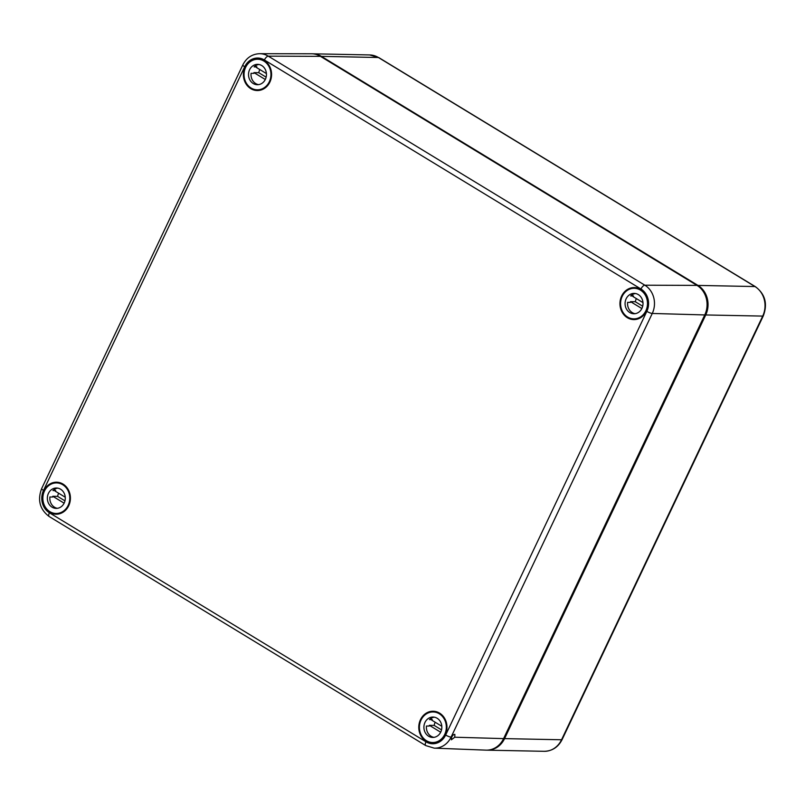 <?xml version="1.0" encoding="UTF-8"?>
<svg xmlns="http://www.w3.org/2000/svg" width="805" height="805" viewBox="0 0 805 805"><rect width="100%" height="100%" fill="white"/><g stroke="black" fill="none" stroke-linecap="round" stroke-linejoin="round"><path stroke-width="1.21" d="M486.733 750.149A21.836 19.219 -88.9 0 0 487.216 750.169A21.836 19.219 -88.9 0 0 504.564 738.618L705.733 314.956A21.836 19.219 -88.9 0 0 697.965 285.413L321.416 56.37A21.836 19.219 -88.9 0 0 312.702 53.804A21.836 19.219 -88.9 0 0 312.219 53.794M640.961 289.005L264.402 59.973A4.367 1.841 -58.7 0 1 268.286 56.159L320.45 56.35A21.836 19.219 -88.9 0 0 311.424 53.774L259.663 53.694C252.096 54.026 246.491 57.769 242.818 64.923L41.649 488.585C37.312 500.126 39.827 509.444 49.196 516.538A4.367 1.841 -58.7 0 1 49.397 512.765L425.956 741.808A16.513 14.54 91.1 0 0 445.658 735.025L646.838 311.354A16.513 14.54 91.1 0 0 640.961 289.005A4.367 1.841 -58.7 0 1 644.835 285.201L696.999 285.393A21.836 19.219 91.1 0 1 704.767 314.936L652.271 313.457A4.367 0.946 -154.6 0 1 646.838 311.354M451.675 737.139L451.364 739.805L454.755 737.219L454.885 734.442C453.869 734.21 452.792 735.106 451.675 737.139L451.092 737.118A20.88 18.384 91.1 0 1 434.207 748.147L485.938 750.139A21.836 19.219 91.1 0 0 503.598 738.608L704.767 314.936M320.45 56.35L696.999 285.393M621.641 296.029A16.009 14.098 -88.9 0 0 633.877 319.585A16.009 14.098 -88.9 0 0 648.136 303.857A16.009 14.098 -88.9 0 0 634.521 287.566A16.009 14.098 -88.9 0 0 621.641 296.029M245.082 66.986A16.009 14.098 -88.9 0 0 257.328 90.542A16.009 14.098 -88.9 0 0 271.577 74.815A16.009 14.098 -88.9 0 0 257.962 58.534A16.009 14.098 -88.9 0 0 245.082 66.986M420.472 719.7A16.009 14.098 -88.9 0 0 432.708 743.246A16.009 14.098 -88.9 0 0 446.966 727.519A16.009 14.098 -88.9 0 0 433.352 711.238A16.009 14.098 -88.9 0 0 420.472 719.7M43.913 490.658A16.009 14.098 -88.9 0 0 56.159 514.214A16.009 14.098 -88.9 0 0 70.407 498.486A16.009 14.098 -88.9 0 0 56.793 482.195A16.009 14.098 -88.9 0 0 43.913 490.658M421.035 720.042A15.285 13.454 91.1 0 1 433.181 711.962A15.285 13.454 91.1 0 1 446.322 727.509A15.285 13.454 91.1 0 1 432.567 742.522A15.285 13.454 91.1 0 1 421.035 720.042M433.181 711.962L435.656 712.012A15.285 13.454 91.1 0 1 437.97 712.284M437.367 742.391A15.285 13.454 91.1 0 1 435.052 742.572L432.567 742.522M424.98 722.437A10.193 8.976 91.1 0 1 433.07 717.054A10.193 8.976 91.1 0 1 441.844 727.418A10.193 8.976 91.1 0 1 432.667 737.43A10.193 8.976 91.1 0 1 424.98 722.437M441.522 729.883L434.157 725.406A10.193 8.976 91.1 0 1 435.052 722.638A10.193 8.976 91.1 0 1 435.233 722.286M434.157 725.406L429.337 725.315A10.193 8.976 91.1 0 0 429.216 726.07L426.459 726.019A10.193 8.976 91.1 0 0 433.915 737.35M441.804 726.281L431.772 720.173A10.193 8.976 91.1 0 1 432.265 719.65L429.508 719.6A10.193 8.976 91.1 0 1 434.318 717.175M432.265 719.65L430.625 718.654M440.677 732.218L429.337 725.315M44.476 491A15.285 13.454 91.1 0 1 56.622 482.92A15.285 13.454 91.1 0 1 69.773 498.466A15.285 13.454 91.1 0 1 56.008 513.479A15.285 13.454 91.1 0 1 44.476 491M56.622 482.92L59.107 482.97A15.285 13.454 91.1 0 1 61.411 483.242M60.808 513.349A15.285 13.454 91.1 0 1 58.493 513.53L56.008 513.479M48.421 493.405A10.193 8.976 91.1 0 1 56.521 488.011A10.193 8.976 91.1 0 1 65.285 498.375A10.193 8.976 91.1 0 1 56.109 508.388A10.193 8.976 91.1 0 1 48.421 493.405M64.964 500.851L57.608 496.373A10.193 8.976 91.1 0 1 58.493 493.606A10.193 8.976 91.1 0 1 58.674 493.244M57.608 496.373L52.778 496.272A10.193 8.976 91.1 0 0 52.667 497.027L49.9 496.977A10.193 8.976 91.1 0 0 57.356 508.317M65.255 497.238L55.213 491.141A10.193 8.976 91.1 0 1 55.716 490.607L52.949 490.557A10.193 8.976 91.1 0 1 57.759 488.132M55.716 490.607L54.076 489.611M64.118 503.175L52.778 496.272M622.205 296.371A15.285 13.454 91.1 0 1 634.35 288.291A15.285 13.454 91.1 0 1 647.492 303.847A15.285 13.454 91.1 0 1 633.736 318.85A15.285 13.454 91.1 0 1 622.205 296.371M634.35 288.291L636.836 288.341A15.285 13.454 91.1 0 1 639.14 288.613M638.536 318.72A15.285 13.454 91.1 0 1 636.222 318.901L633.736 318.85M626.149 298.776A10.193 8.976 91.1 0 1 634.249 293.392A10.193 8.976 91.1 0 1 643.014 303.757A10.193 8.976 91.1 0 1 633.837 313.759A10.193 8.976 91.1 0 1 626.149 298.776M642.692 306.222L635.336 301.744A10.193 8.976 91.1 0 1 636.222 298.977A10.193 8.976 91.1 0 1 636.403 298.615M635.336 301.744L630.506 301.644A10.193 8.976 91.1 0 0 630.385 302.408L627.628 302.348A10.193 8.976 91.1 0 0 635.085 313.688M642.974 302.62L632.941 296.512A10.193 8.976 91.1 0 1 633.434 295.988L630.677 295.928A10.193 8.976 91.1 0 1 635.487 293.513M633.434 295.988L631.804 294.992M641.847 308.546L630.506 301.644M245.646 67.338A15.285 13.454 91.1 0 1 257.791 59.258A15.285 13.454 91.1 0 1 270.943 74.805A15.285 13.454 91.1 0 1 257.177 89.818A15.285 13.454 91.1 0 1 245.646 67.338M257.791 59.258L260.277 59.298A15.285 13.454 91.1 0 1 262.581 59.58M261.977 89.687A15.285 13.454 91.1 0 1 259.663 89.868L257.177 89.818M249.59 69.733A10.193 8.976 91.1 0 1 257.691 64.35A10.193 8.976 91.1 0 1 266.455 74.714A10.193 8.976 91.1 0 1 257.288 84.716A10.193 8.976 91.1 0 1 249.59 69.733M266.143 77.179L258.777 72.702A10.193 8.976 91.1 0 1 259.673 69.934A10.193 8.976 91.1 0 1 259.844 69.572M258.777 72.702L253.947 72.611A10.193 8.976 91.1 0 0 253.837 73.366L251.08 73.305A10.193 8.976 91.1 0 0 258.526 84.646M266.425 73.577L256.382 67.469A10.193 8.976 91.1 0 1 256.886 66.946L254.118 66.885A10.193 8.976 91.1 0 1 258.928 64.47M256.886 66.946L255.245 65.95M265.298 79.504L253.947 72.611M705.733 314.956L762.717 316.093L561.548 739.765L504.564 738.618M697.965 285.413L754.959 286.55A4.367 1.841 -58.7 0 1 755.392 286.671L378.843 57.628A4.367 1.841 -58.7 0 0 378.4 57.507L754.959 286.55A21.836 19.219 -88.9 0 1 762.717 316.093A4.367 0.946 25.4 0 0 763.281 315.912L562.111 739.574A4.367 0.946 25.4 0 1 561.548 739.765A21.836 19.219 91.1 0 1 544.2 751.307C552.23 751.085 558.207 747.171 562.111 739.574M321.416 56.37L378.4 57.507A21.836 19.219 -88.9 0 0 369.696 54.941L378.843 57.628M445.658 735.025A4.367 0.946 -154.6 0 0 451.092 737.118L652.271 313.457A20.88 18.384 91.1 0 0 644.835 285.201L268.286 56.159A20.88 18.384 -88.9 0 0 259.663 53.694M41.649 488.585A4.367 0.946 -154.6 0 0 43.52 490.416A16.513 14.54 -88.9 0 0 49.397 512.765M503.598 738.608L454.755 737.219M434.207 748.147L425.754 745.581A4.367 1.841 -58.7 0 1 425.956 741.808M43.52 490.416L244.7 66.755A4.367 0.946 -154.6 0 1 242.818 64.923M264.402 59.973A16.513 14.54 -88.9 0 0 244.7 66.755M312.702 53.804L369.696 54.941M544.2 751.307L487.216 750.169M755.392 286.671C765.193 294.097 767.819 303.837 763.281 315.912M425.754 745.581L49.196 516.538"/></g></svg>
